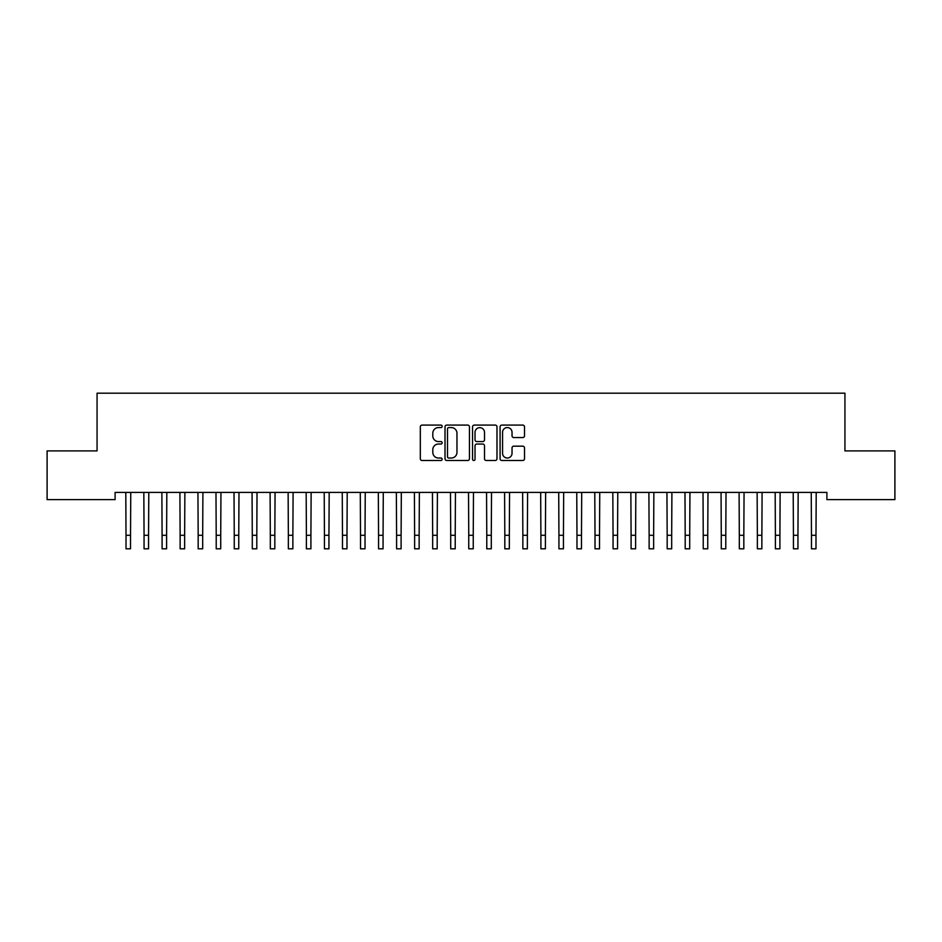 <?xml version="1.0" encoding="UTF-8"?>
<svg xmlns="http://www.w3.org/2000/svg" width="942" height="942" viewBox="0 0 942 942"><rect width="100%" height="100%" fill="white"/><g stroke="black" fill="none" stroke-linecap="round" stroke-linejoin="round"><path stroke-width="1.41" d="M442.139 426.326A1.236 1.236 0 0 0 440.903 425.089L422.087 425.089A1.766 1.766 0 0 0 420.32 426.867L420.32 458.73A1.766 1.766 0 0 0 422.087 460.508L440.903 460.508A1.236 1.236 0 0 0 442.139 459.26A1.236 1.236 0 0 0 440.903 458.024L438.466 458.024A5.664 5.664 0 0 1 432.802 452.36L432.802 449.699A5.664 5.664 0 0 1 438.466 444.035L440.903 444.035A1.236 1.236 0 0 0 442.139 442.799A1.236 1.236 0 0 0 440.903 441.562L438.466 441.562A5.664 5.664 0 0 1 432.802 435.887L432.802 433.238A5.664 5.664 0 0 1 438.466 427.574L440.903 427.574A1.236 1.236 0 0 0 442.139 426.326M522.739 437.571A1.766 1.766 0 0 0 524.517 435.805L524.517 426.867A1.766 1.766 0 0 0 522.739 425.089L501.851 425.089A1.766 1.766 0 0 0 500.084 426.867L500.084 458.73A1.766 1.766 0 0 0 501.851 460.508L522.739 460.508A1.766 1.766 0 0 0 524.517 458.73L524.517 447.933A1.766 1.766 0 0 0 522.739 446.167L513.802 446.167A1.766 1.766 0 0 0 512.036 447.933L512.036 453.29A4.734 4.734 0 0 1 507.302 458.024A4.734 4.734 0 0 1 502.557 453.29L502.557 432.307A4.734 4.734 0 0 1 507.302 427.574A4.734 4.734 0 0 1 512.036 432.307L512.036 435.805A1.766 1.766 0 0 0 513.802 437.571L522.739 437.571M826.899 492.407L115.101 492.407L115.101 499.613L47.1 499.613L47.1 450.912L97.061 450.912L97.061 393.191L844.939 393.191L844.939 450.912L894.9 450.912L894.9 499.613L826.899 499.613L826.899 492.407M469.446 426.867A1.766 1.766 0 0 0 467.679 425.089L446.791 425.089A1.766 1.766 0 0 0 445.013 426.867L445.013 458.73A1.766 1.766 0 0 0 446.791 460.508L467.679 460.508A1.766 1.766 0 0 0 469.446 458.73L469.446 426.867M474.321 425.089L495.209 425.089A1.766 1.766 0 0 1 496.987 426.867L496.987 458.73A1.766 1.766 0 0 1 495.209 460.508L486.272 460.508A1.766 1.766 0 0 1 484.506 458.73L484.506 445.802A1.766 1.766 0 0 0 482.728 444.035L476.793 444.035A1.766 1.766 0 0 0 475.027 445.802L475.027 459.26A1.236 1.236 0 0 1 473.791 460.508A1.236 1.236 0 0 1 472.554 459.26L472.554 426.867A1.766 1.766 0 0 1 474.321 425.089M448.733 427.574A1.236 1.236 0 0 0 447.497 428.81L447.497 456.788A1.236 1.236 0 0 0 448.733 458.024L451.3 458.024A5.664 5.664 0 0 0 456.964 452.36L456.964 433.238A5.664 5.664 0 0 0 451.3 427.574L448.733 427.574M484.506 432.39A4.734 4.734 0 0 0 479.761 427.656A4.734 4.734 0 0 0 475.027 432.39L475.027 439.784A1.766 1.766 0 0 0 476.793 441.562L482.728 441.562A1.766 1.766 0 0 0 484.506 439.784L484.506 432.39M125.792 492.407L126.016 535.28L130.526 535.28L130.761 492.407M126.016 535.28L126.016 548.809L130.526 548.809L130.526 535.28M143.832 492.407L144.055 535.28L148.565 535.28L148.789 492.407M144.055 535.28L144.055 548.809L148.565 548.809L148.565 535.28M161.871 492.407L162.095 535.28L166.604 535.28L166.828 492.407M162.095 535.28L162.095 548.809L166.604 548.809L166.604 535.28M179.898 492.407L180.134 535.28L184.644 535.28L184.868 492.407M180.134 535.28L180.134 548.809L184.644 548.809L184.644 535.28M197.938 492.407L198.173 535.28L202.683 535.28L202.907 492.407M198.173 535.28L198.173 548.809L202.683 548.809L202.683 535.28M215.977 492.407L216.213 535.28L220.722 535.28L220.946 492.407M216.213 535.28L216.213 548.809L220.722 548.809L220.722 535.28M234.016 492.407L234.252 535.28L238.762 535.28L238.985 492.407M234.252 535.28L234.252 548.809L238.762 548.809L238.762 535.28M252.056 492.407L252.291 535.28L256.801 535.28L257.025 492.407M252.291 535.28L252.291 548.809L256.801 548.809L256.801 535.28M270.095 492.407L270.319 535.28L274.829 535.28L275.064 492.407M270.319 535.28L270.319 548.809L274.829 548.809L274.829 535.28M288.134 492.407L288.358 535.28L292.868 535.28L293.103 492.407M288.358 535.28L288.358 548.809L292.868 548.809L292.868 535.28M306.174 492.407L306.397 535.28L310.907 535.28L311.143 492.407M306.397 535.28L306.397 548.809L310.907 548.809L310.907 535.28M324.213 492.407L324.437 535.28L328.946 535.28L329.182 492.407M324.437 535.28L324.437 548.809L328.946 548.809L328.946 535.28M342.252 492.407L342.476 535.28L346.986 535.28L347.221 492.407M342.476 535.28L342.476 548.809L346.986 548.809L346.986 535.28M360.291 492.407L360.515 535.28L365.025 535.28L365.249 492.407M360.515 535.28L360.515 548.809L365.025 548.809L365.025 535.28M378.331 492.407L378.554 535.28L383.064 535.28L383.288 492.407M378.554 535.28L378.554 548.809L383.064 548.809L383.064 535.28M396.358 492.407L396.594 535.28L401.104 535.28L401.327 492.407M396.594 535.28L396.594 548.809L401.104 548.809L401.104 535.28M414.398 492.407L414.633 535.28L419.143 535.28L419.367 492.407M414.633 535.28L414.633 548.809L419.143 548.809L419.143 535.28M432.437 492.407L432.672 535.28L437.182 535.28L437.406 492.407M432.672 535.28L432.672 548.809L437.182 548.809L437.182 535.28M450.476 492.407L450.712 535.28L455.222 535.28L455.445 492.407M450.712 535.28L450.712 548.809L455.222 548.809L455.222 535.28M468.515 492.407L468.751 535.28L473.249 535.28L473.485 492.407M468.751 535.28L468.751 548.809L473.249 548.809L473.249 535.28M486.555 492.407L486.778 535.28L491.288 535.28L491.524 492.407M486.778 535.28L486.778 548.809L491.288 548.809L491.288 535.28M504.594 492.407L504.818 535.28L509.328 535.28L509.563 492.407M504.818 535.28L504.818 548.809L509.328 548.809L509.328 535.28M522.633 492.407L522.857 535.28L527.367 535.28L527.602 492.407M522.857 535.28L522.857 548.809L527.367 548.809L527.367 535.28M540.673 492.407L540.896 535.28L545.406 535.28L545.642 492.407M540.896 535.28L540.896 548.809L545.406 548.809L545.406 535.28M558.712 492.407L558.936 535.28L563.446 535.28L563.669 492.407M558.936 535.28L558.936 548.809L563.446 548.809L563.446 535.28M576.751 492.407L576.975 535.28L581.485 535.28L581.709 492.407M576.975 535.28L576.975 548.809L581.485 548.809L581.485 535.28M594.779 492.407L595.014 535.28L599.524 535.28L599.748 492.407M595.014 535.28L595.014 548.809L599.524 548.809L599.524 535.28M612.818 492.407L613.054 535.28L617.563 535.28L617.787 492.407M613.054 535.28L613.054 548.809L617.563 548.809L617.563 535.28M630.857 492.407L631.093 535.28L635.603 535.28L635.826 492.407M631.093 535.28L631.093 548.809L635.603 548.809L635.603 535.28M648.897 492.407L649.132 535.28L653.642 535.28L653.866 492.407M649.132 535.28L649.132 548.809L653.642 548.809L653.642 535.28M666.936 492.407L667.172 535.28L671.681 535.28L671.905 492.407M667.172 535.28L667.172 548.809L671.681 548.809L671.681 535.28M684.975 492.407L685.199 535.28L689.709 535.28L689.944 492.407M685.199 535.28L685.199 548.809L689.709 548.809L689.709 535.28M703.015 492.407L703.238 535.28L707.748 535.28L707.984 492.407M703.238 535.28L703.238 548.809L707.748 548.809L707.748 535.28M721.054 492.407L721.278 535.28L725.787 535.28L726.023 492.407M721.278 535.28L721.278 548.809L725.787 548.809L725.787 535.28M739.093 492.407L739.317 535.28L743.827 535.28L744.062 492.407M739.317 535.28L739.317 548.809L743.827 548.809L743.827 535.28M757.133 492.407L757.356 535.28L761.866 535.28L762.102 492.407M757.356 535.28L757.356 548.809L761.866 548.809L761.866 535.28M775.172 492.407L775.396 535.28L779.905 535.28L780.129 492.407M775.396 535.28L775.396 548.809L779.905 548.809L779.905 535.28M793.211 492.407L793.435 535.28L797.945 535.28L798.168 492.407M793.435 535.28L793.435 548.809L797.945 548.809L797.945 535.28M811.239 492.407L811.474 535.28L815.984 535.28L816.208 492.407M811.474 535.28L811.474 548.809L815.984 548.809L815.984 535.28M126.016 548.809L130.526 548.809M144.055 548.809L148.565 548.809M162.095 548.809L166.604 548.809M180.134 548.809L184.644 548.809M198.173 548.809L202.683 548.809M216.213 548.809L220.722 548.809M234.252 548.809L238.762 548.809M252.291 548.809L256.801 548.809M270.319 548.809L274.829 548.809M288.358 548.809L292.868 548.809M306.397 548.809L310.907 548.809M324.437 548.809L328.946 548.809M342.476 548.809L346.986 548.809M360.515 548.809L365.025 548.809M378.554 548.809L383.064 548.809M396.594 548.809L401.104 548.809M414.633 548.809L419.143 548.809M432.672 548.809L437.182 548.809M450.712 548.809L455.222 548.809M468.751 548.809L473.249 548.809M486.778 548.809L491.288 548.809M504.818 548.809L509.328 548.809M522.857 548.809L527.367 548.809M540.896 548.809L545.406 548.809M558.936 548.809L563.446 548.809M576.975 548.809L581.485 548.809M595.014 548.809L599.524 548.809M613.054 548.809L617.563 548.809M631.093 548.809L635.603 548.809M649.132 548.809L653.642 548.809M667.172 548.809L671.681 548.809M685.199 548.809L689.709 548.809M703.238 548.809L707.748 548.809M721.278 548.809L725.787 548.809M739.317 548.809L743.827 548.809M757.356 548.809L761.866 548.809M775.396 548.809L779.905 548.809M793.435 548.809L797.945 548.809M811.474 548.809L815.984 548.809"/></g></svg>
